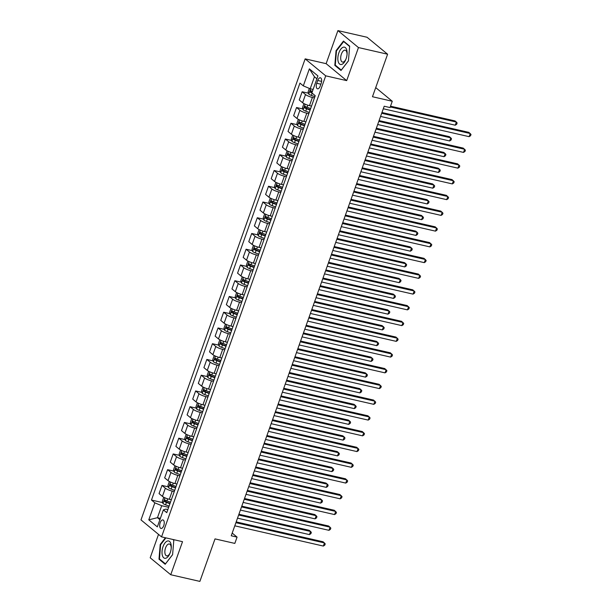 <?xml version="1.0" encoding="UTF-8"?>
<svg xmlns="http://www.w3.org/2000/svg" width="612" height="612" viewBox="0 0 612 612"><rect width="100%" height="100%" fill="white"/><g stroke="black" fill="none" stroke-linecap="round" stroke-linejoin="round"><path stroke-width="0.92" d="M163.741 525.654A4.376 2.119 -77.1 0 0 162.937 519.925A4.376 2.119 -77.1 0 0 160.183 522.724A4.376 2.119 -77.1 0 0 160.987 528.454A4.376 2.119 -77.1 0 0 163.741 525.654M158.523 534.383L150.192 557.784L170.74 574.737L199.879 581.4L215.019 538.889L234.824 543.41L237.073 537.114L232.2 533.098M305.159 58.874L140.99 519.917L161.545 536.877L325.714 75.834L305.159 58.874L326.135 63.663L346.69 80.623L358.464 47.56L337.908 30.6L326.135 63.663M337.908 30.6L367.047 37.263L387.603 54.216L372.463 96.734L392.269 101.263L375.714 87.6M358.464 47.56L387.603 54.216M392.269 101.263L390.028 107.559L384.198 106.228L231.244 535.783L237.073 537.114M317.727 80.493L316.741 83.263A4.238 2.05 -77.1 0 0 317.521 88.809A4.238 2.05 -77.1 0 0 320.191 86.101L321.178 83.331A4.238 2.05 -77.1 0 0 320.397 77.778A4.238 2.05 -77.1 0 0 317.727 80.493L321.621 81.381M316.894 78.81L314.453 76.798L310.192 88.763L303.307 85.864L299.949 83.094L151.478 500.05L162.7 502.62M303.307 85.864L309.366 68.858L317.919 75.919L311.868 92.925L315.226 95.701L166.755 512.657L163.389 509.888L157.338 526.886L148.785 519.833L154.836 502.827L151.478 500.05M346.69 80.623L325.714 75.834M170.74 574.737L182.521 541.674L161.545 536.877M163.389 509.888L165.829 509.115L167.849 509.574M160.375 518.356L157.46 517.691L159.893 519.703M313.107 89.428L310.192 88.763M314.438 97.912L312.395 97.446A5.47 1.132 -160.4 0 1 305.51 94.546L302.152 91.769L308.479 93.215M311.523 106.098L309.481 105.631A5.47 1.132 -160.4 0 1 302.596 102.732L299.237 99.963L302.152 91.769M308.83 113.656L306.788 113.189A5.47 1.132 -160.4 0 1 299.903 110.29L296.545 107.521L302.871 108.967M305.916 121.842L303.873 121.375A5.47 1.132 -160.4 0 1 296.988 118.476L293.63 115.706L296.545 107.521M303.223 129.4L301.18 128.933A5.47 1.132 -160.4 0 1 294.296 126.034L290.937 123.264L297.264 124.71M300.308 137.593L298.266 137.126A5.47 1.132 -160.4 0 1 291.381 134.227L288.022 131.45L290.937 123.264M297.616 145.151L295.573 144.684A5.47 1.132 -160.4 0 1 288.696 141.785L285.33 139.008L291.656 140.454M294.701 153.337L292.658 152.87A5.47 1.132 -160.4 0 1 285.773 149.971L282.415 147.194L285.33 139.008M292.008 160.895L289.966 160.428A5.47 1.132 -160.4 0 1 283.088 157.529L279.722 154.752L286.049 156.205M289.094 169.08L287.051 168.614A5.47 1.132 -160.4 0 1 280.166 165.714L276.808 162.945L279.722 154.752M286.401 176.638L284.358 176.172A5.47 1.132 -160.4 0 1 277.481 173.273L274.115 170.503L280.441 171.949M283.486 184.832L281.443 184.365A5.47 1.132 -160.4 0 1 274.566 181.466L271.2 178.689L274.115 170.503M280.793 192.39L278.758 191.923A5.47 1.132 -160.4 0 1 271.873 189.024L268.507 186.247L274.834 187.693M277.879 200.575L275.836 200.109A5.47 1.132 -160.4 0 1 268.959 197.209L265.593 194.432L268.507 186.247M275.186 208.134L273.151 207.667A5.47 1.132 -160.4 0 1 266.266 204.768L262.9 201.991L269.234 203.444M272.271 216.319L270.229 215.852A5.47 1.132 -160.4 0 1 263.351 212.953L259.985 210.184L262.9 201.991M269.586 223.877L267.543 223.411A5.47 1.132 -160.4 0 1 260.658 220.511L257.3 217.742L263.627 219.188M266.664 232.07L264.629 231.604A5.47 1.132 -160.4 0 1 257.744 228.704L254.378 225.927L257.3 217.742M263.979 239.629L261.936 239.162A5.47 1.132 -160.4 0 1 255.051 236.263L251.693 233.486L258.019 234.932M261.056 247.814L259.021 247.347A5.47 1.132 -160.4 0 1 252.136 244.448L248.77 241.671L251.693 233.486M258.371 255.372L256.329 254.906A5.47 1.132 -160.4 0 1 249.444 252.006L246.085 249.229L252.412 250.675M255.456 263.558L253.414 263.091A5.47 1.132 -160.4 0 1 246.529 260.192L243.171 257.423L246.085 249.229M252.764 271.116L250.721 270.649A5.47 1.132 -160.4 0 1 243.836 267.75L240.478 264.981L246.804 266.427M249.849 279.309L247.806 278.835A5.47 1.132 -160.4 0 1 240.921 275.943L237.563 273.166L240.478 264.981M247.156 286.86L245.114 286.393A5.47 1.132 -160.4 0 1 238.229 283.501L234.87 280.724L241.197 282.17M244.242 295.053L242.199 294.586A5.47 1.132 -160.4 0 1 235.314 291.687L231.956 288.91L234.87 280.724M241.549 302.611L239.506 302.144A5.47 1.132 -160.4 0 1 232.621 299.245L229.263 296.468L235.589 297.914M238.634 310.797L236.592 310.33A5.47 1.132 -160.4 0 1 229.707 307.431L226.348 304.661L229.263 296.468M235.941 318.355L233.899 317.888A5.47 1.132 -160.4 0 1 227.014 314.989L223.655 312.219L229.982 313.665M233.027 326.54L230.984 326.074A5.47 1.132 -160.4 0 1 224.099 323.182L220.741 320.405L223.655 312.219M230.334 334.098L228.291 333.632A5.47 1.132 -160.4 0 1 221.406 330.74L218.048 327.963L224.375 329.409M227.419 342.292L225.377 341.825A5.47 1.132 -160.4 0 1 218.492 338.926L215.133 336.149L218.048 327.963M224.726 349.85L222.684 349.383A5.47 1.132 -160.4 0 1 215.799 346.484L212.44 343.707L218.767 345.153M221.812 358.035L219.769 357.569A5.47 1.132 -160.4 0 1 212.884 354.669L209.526 351.9L212.44 343.707M219.119 365.594L217.076 365.127A5.47 1.132 -160.4 0 1 210.191 362.228L206.833 359.458L213.16 360.904M216.204 373.779L214.162 373.312A5.47 1.132 -160.4 0 1 207.277 370.413L203.918 367.644L206.833 359.458M213.512 381.337L211.469 380.871A5.47 1.132 -160.4 0 1 204.584 377.971L201.226 375.202L207.552 376.648M210.597 389.53L208.554 389.064A5.47 1.132 -160.4 0 1 201.669 386.164L198.311 383.387L201.226 375.202M207.904 397.089L205.862 396.622A5.47 1.132 -160.4 0 1 198.984 393.723L195.618 390.946L201.945 392.391M204.989 405.274L202.947 404.807A5.47 1.132 -160.4 0 1 196.062 401.908L192.704 399.139L195.618 390.946M202.297 412.832L200.254 412.366A5.47 1.132 -160.4 0 1 193.377 409.466L190.011 406.697L196.337 408.143M199.382 421.018L197.339 420.551A5.47 1.132 -160.4 0 1 190.454 417.652L187.096 414.882L190.011 406.697M196.689 428.576L194.647 428.109A5.47 1.132 -160.4 0 1 187.769 425.21L184.403 422.441L190.73 423.887M193.775 436.769L191.732 436.302A5.47 1.132 -160.4 0 1 184.855 433.403L181.489 430.626L184.403 422.441M191.082 444.327L189.047 443.861A5.47 1.132 -160.4 0 1 182.162 440.961L178.796 438.184L185.13 439.63M188.167 452.513L186.125 452.046A5.47 1.132 -160.4 0 1 179.247 449.147L175.881 446.377L178.796 438.184M185.482 460.071L183.439 459.604A5.47 1.132 -160.4 0 1 176.554 456.705L173.188 453.936L179.523 455.382M182.56 468.257L180.517 467.79A5.47 1.132 -160.4 0 1 173.64 464.891L170.274 462.121L173.188 453.936M179.874 475.815L177.832 475.348A5.47 1.132 -160.4 0 1 170.947 472.449L167.589 469.679L173.915 471.125M176.952 484.008L174.917 483.541A5.47 1.132 -160.4 0 1 168.032 480.642L164.666 477.865L167.589 469.679M174.267 491.566L172.224 491.099A5.47 1.132 -160.4 0 1 165.339 488.2L161.981 485.423L168.308 486.869M171.352 499.752L169.31 499.285A5.47 1.132 -160.4 0 1 162.425 496.386L159.059 493.616L161.981 485.423M168.66 507.31L161.721 505.726L157.46 517.691L148.785 519.833M154.836 502.827L161.721 505.726M314.453 76.798L309.366 68.858M336.057 50.666L334.818 65.369L341.014 70.479L348.435 60.879L349.666 46.168L343.477 41.058L336.057 50.666L336.554 50.781M165.401 537.764L160.222 544.466L158.99 559.169L165.179 564.279L172.599 554.679L173.831 539.968L173.364 539.585M335.873 65.614L334.818 65.369M160.038 559.414L158.99 559.169M160.719 544.581L160.222 544.466M381.689 113.274L470.253 133.515L469.129 136.667L380.572 116.425M381.965 112.509L468.861 132.368L471.011 134.464L470.567 135.726L469.129 136.667M309.343 88.403L308.088 91.93L308.754 94.103A3.618 0.75 19.6 0 0 311.347 95.418L314.859 96.719M383.296 108.76L455.244 125.208L456.361 122.056L454.976 120.916L390.517 106.182M312.411 91.387A3.618 0.75 -160.4 0 1 310.697 90.576L310.162 92.091A3.618 0.75 19.6 0 0 311.875 92.902M311.998 92.542L311.493 91.364M455.244 125.208L456.674 124.267L457.126 123.004L456.361 122.056L390.249 106.947M376.089 129.025L464.646 149.267L463.521 152.411L374.965 132.169M376.357 128.252L463.253 148.119L465.403 150.208L464.959 151.47L463.521 152.411M370.482 144.769L459.038 165.011L457.914 168.162L369.357 147.92M370.75 144.004L457.646 163.863L459.796 165.959L459.352 167.214L457.914 168.162M364.874 160.512L453.431 180.754L452.306 183.906L363.75 163.664M365.142 159.747L452.038 179.607L454.188 181.703L453.744 182.965L452.306 183.906M304.325 103.788L303.827 103.895L302.481 107.674L303.147 109.854A3.618 0.75 19.6 0 0 305.74 111.162L309.251 112.463M310.965 105.968L311.5 106.167M377.696 124.511L449.636 140.951L450.753 137.807L449.369 136.66L379.088 120.595M310.644 108.561L307.132 107.261A3.618 0.75 -160.4 0 1 305.097 106.32L304.554 107.834A3.618 0.75 19.6 0 0 306.589 108.768L310.108 110.076M310.23 109.724L306.23 108.217L305.885 107.108M449.636 140.951L451.067 140.01L451.518 138.756L450.753 137.807L378.813 121.36M298.717 119.531L298.22 119.646L296.874 123.425L297.539 125.598A3.618 0.75 19.6 0 0 300.132 126.906L303.651 128.214M305.357 121.719L305.893 121.91M372.088 140.255L444.029 156.703L445.146 153.551L443.761 152.403L373.481 136.338M305.036 124.305L301.525 123.004A3.618 0.75 -160.4 0 1 299.49 122.071L298.947 123.578A3.618 0.75 19.6 0 0 300.982 124.519L304.501 125.82M304.623 125.475L300.622 123.968L300.278 122.851M444.029 156.703L445.459 155.762L445.911 154.499L445.146 153.551L373.205 137.103M293.11 135.283L292.613 135.39L291.266 139.169L291.932 141.341A3.618 0.75 19.6 0 0 294.525 142.657L298.044 143.958M299.75 137.463L300.285 137.662M366.481 155.999L438.422 172.446L439.538 169.294L438.154 168.155L367.873 152.09M299.429 140.056L295.917 138.748A3.618 0.75 -160.4 0 1 293.882 137.815L293.339 139.329A3.618 0.75 19.6 0 0 295.382 140.263L298.893 141.563M299.016 141.219L295.022 139.712L294.67 138.603M438.422 172.446L439.852 171.505L440.303 170.243L439.538 169.294L367.598 152.855M359.267 176.264L447.823 196.506L446.699 199.65L358.142 179.408M359.535 175.491L446.431 195.358L448.581 197.447L448.137 198.709L446.699 199.65M287.502 151.026L287.005 151.133L285.659 154.912L286.324 157.093A3.618 0.75 19.6 0 0 288.918 158.401L292.437 159.701M294.142 153.207L294.678 153.405M360.873 171.75L432.814 188.19L433.931 185.046L432.546 183.898L362.266 167.833M293.821 155.8L290.31 154.499A3.618 0.75 -160.4 0 1 288.275 153.558L287.732 155.073A3.618 0.75 19.6 0 0 289.774 156.006L293.286 157.315M293.408 156.963L289.415 155.456L289.063 154.346M432.814 188.19L434.245 187.249L434.696 185.994L433.931 185.046L361.99 168.598M341.756 64.405A8.882 4.307 -77.1 0 0 345.948 59.173A8.882 4.307 -77.1 0 0 347.065 54.315A8.882 4.307 -77.1 0 0 343.194 47.246A8.882 4.307 -77.1 0 0 337.893 57.337A8.882 4.307 -77.1 0 0 341.756 64.405M347.019 54.751A6.082 2.945 -77.1 0 0 345.214 50.207A6.082 2.945 -77.1 0 0 344.349 50.268A6.082 2.945 -77.1 0 0 340.823 56.327A6.082 2.945 -77.1 0 0 342.498 62.064A6.082 2.945 -77.1 0 0 343.363 62.011A6.082 2.945 -77.1 0 0 346.101 58.767M348.442 60.818L341.282 70.074L335.284 65.124L336.478 50.873L343.676 41.57L349.643 46.497M344.258 41.708L343.676 41.57M163.029 546.646A8.882 4.307 -77.1 0 0 163.649 557.739A8.882 4.307 -77.1 0 0 170.121 552.973A8.882 4.307 -77.1 0 0 170.251 552.605A8.882 4.307 -77.1 0 0 171.23 548.115A8.882 4.307 -77.1 0 0 168.53 540.947A8.882 4.307 -77.1 0 0 163.029 546.646M171.184 548.551A6.082 2.945 -77.1 0 0 169.379 544.007A6.082 2.945 -77.1 0 0 165.554 547.901A6.082 2.945 -77.1 0 0 166.671 555.864A6.082 2.945 -77.1 0 0 170.266 552.567M172.607 554.617L165.447 563.874L159.449 558.924L160.642 544.672L165.906 537.879M172.783 539.447L173.808 540.297M353.66 192.007L442.216 212.249L441.091 215.401L352.535 195.159M353.927 191.242L440.824 211.102L442.973 213.198L442.53 214.452L441.091 215.401M348.052 207.751L436.608 227.993L435.484 231.145L346.928 210.903M348.32 206.986L435.216 226.845L437.373 228.942L436.922 230.204L435.484 231.145M342.445 223.495L431.001 243.744L429.876 246.888L341.32 226.647M342.72 222.73L429.609 242.597L431.766 244.685L431.315 245.947L429.876 246.888M336.837 239.246L425.394 259.488L424.269 262.64L335.713 242.39M337.113 238.481L424.009 258.341L426.159 260.437L425.707 261.691L424.269 262.64M331.23 254.99L419.786 275.232L418.669 278.383L330.105 258.142M331.505 254.225L418.401 274.084L420.551 276.18L420.1 277.443L418.669 278.383M281.895 166.77L281.398 166.885L280.051 170.664L280.717 172.836A3.618 0.75 19.6 0 0 283.31 174.145L286.829 175.453M288.535 168.958L289.071 169.149M355.266 187.494L427.207 203.941L428.323 200.79L426.939 199.642L356.658 183.577M288.214 171.544L284.702 170.243A3.618 0.75 -160.4 0 1 282.668 169.31L282.124 170.817A3.618 0.75 19.6 0 0 284.167 171.758L287.678 173.058M287.801 172.714L283.807 171.199L283.455 170.09M427.207 203.941L428.637 203L429.089 201.738L428.323 200.79L356.383 184.342M276.287 182.521L275.79 182.628L274.444 186.408L275.109 188.58A3.618 0.75 19.6 0 0 277.703 189.896L281.222 191.196M282.928 184.702L283.463 184.9M349.659 203.238L421.599 219.685L422.724 216.533L421.331 215.393L351.051 199.328M282.614 187.295L279.095 185.987A3.618 0.75 -160.4 0 1 277.06 185.054L276.525 186.568A3.618 0.75 19.6 0 0 278.559 187.501L282.071 188.802M282.193 188.458L278.2 186.951L277.848 185.841M421.599 219.685L423.037 218.744L423.481 217.482L422.724 216.533L350.775 200.093M270.68 198.265L270.183 198.372L268.836 202.151L269.502 204.332A3.618 0.75 19.6 0 0 272.095 205.64L275.614 206.94M277.32 200.445L277.856 200.644M344.051 218.989L415.992 235.429L417.116 232.285L415.724 231.137L345.443 215.072M277.007 203.039L273.488 201.738A3.618 0.75 -160.4 0 1 271.453 200.797L270.917 202.312A3.618 0.75 19.6 0 0 272.952 203.245L276.463 204.553M276.586 204.201L272.592 202.694L272.241 201.585M415.992 235.429L417.43 234.488L417.874 233.226L417.116 232.285L345.168 215.837M265.072 214.009L264.575 214.116L263.229 217.895L263.894 220.075A3.618 0.75 19.6 0 0 266.488 221.383L270.007 222.692M271.713 216.197L272.248 216.388M338.444 234.733L410.384 251.18L411.509 248.028L410.117 246.881L339.836 230.816M271.399 218.782L267.88 217.482A3.618 0.75 -160.4 0 1 265.845 216.549L265.31 218.056A3.618 0.75 19.6 0 0 267.345 218.997L270.856 220.297M270.978 219.953L266.985 218.438L266.633 217.329M410.384 251.18L411.822 250.232L412.266 248.977L411.509 248.028L339.568 231.581M259.465 229.752L258.968 229.867L257.621 233.646L258.287 235.819A3.618 0.75 19.6 0 0 260.888 237.135L264.399 238.435M266.113 231.94L266.641 232.139M332.836 250.476L404.777 266.924L405.901 263.772L404.509 262.632L334.228 246.567M265.792 234.534L262.273 233.226A3.618 0.75 -160.4 0 1 260.238 232.292L259.702 233.807A3.618 0.75 19.6 0 0 261.737 234.74L265.248 236.041M265.378 235.697L261.378 234.189L261.026 233.08M404.777 266.924L406.215 265.983L406.659 264.721L405.901 263.772L333.961 247.332M325.622 270.733L414.179 290.983L413.062 294.127L324.498 273.885M325.898 269.969L412.794 289.836L414.944 291.924L414.492 293.186L413.062 294.127M253.858 245.504L253.36 245.611L252.014 249.39L252.68 251.57A3.618 0.75 19.6 0 0 255.28 252.878L258.792 254.179M260.505 247.684L261.033 247.883M327.229 266.228L399.169 282.668L400.294 279.523L398.902 278.376L328.621 262.311M260.184 250.277L256.665 248.977A3.618 0.75 -160.4 0 1 254.63 248.036L254.095 249.551A3.618 0.75 19.6 0 0 256.13 250.484L259.641 251.784M259.771 251.44L255.77 249.933L255.418 248.824M399.169 282.668L400.608 281.727L401.051 280.464L400.294 279.523L328.353 263.076M320.015 286.485L408.571 306.727L407.454 309.871L318.898 289.629M320.29 285.72L407.187 305.579L409.336 307.675L408.885 308.93L407.454 309.871M248.258 261.248L247.753 261.355L246.414 265.134L247.072 267.314A3.618 0.75 19.6 0 0 249.673 268.622L253.184 269.93M254.898 263.435L255.426 263.627M321.621 281.971L393.562 298.419L394.686 295.267L393.294 294.12L323.014 278.055M254.577 266.021L251.058 264.721A3.618 0.75 -160.4 0 1 249.023 263.787L248.487 265.294A3.618 0.75 19.6 0 0 250.522 266.228L254.041 267.536M254.164 267.184L250.163 265.677L249.818 264.568M393.562 298.419L395 297.47L395.444 296.216L394.686 295.267L322.746 278.82M314.407 302.229L402.964 322.47L401.847 325.622L313.29 305.38M314.683 301.464L401.579 321.323L403.729 323.419L403.277 324.681L401.847 325.622M242.65 276.991L242.153 277.106L240.807 280.885L241.465 283.058A3.618 0.75 19.6 0 0 244.066 284.373L247.577 285.674M249.291 279.179L249.818 279.378M316.014 297.715L387.954 314.163L389.079 311.011L387.687 309.863L317.406 293.806M248.969 281.772L245.45 280.464A3.618 0.75 -160.4 0 1 243.415 279.531L242.88 281.046A3.618 0.75 19.6 0 0 244.915 281.979L248.434 283.28M248.556 282.935L244.555 281.428L244.211 280.319M387.954 314.163L389.393 313.222L389.844 311.959L389.079 311.011L317.138 294.571M308.8 317.972L397.356 338.214L396.239 341.366L307.683 321.124M309.075 317.207L395.972 337.074L398.121 339.163L397.67 340.425L396.239 341.366M237.043 292.743L236.546 292.85L235.199 296.629L235.857 298.809A3.618 0.75 19.6 0 0 238.458 300.117L241.97 301.418M243.683 294.923L244.211 295.122M310.406 313.466L382.347 329.906L383.472 326.762L382.079 325.615L311.806 309.55M243.362 297.516L239.85 296.216A3.618 0.75 -160.4 0 1 237.808 295.275L237.272 296.789A3.618 0.75 19.6 0 0 239.307 297.723L242.826 299.023M242.949 298.679L238.948 297.172L238.603 296.063M382.347 329.906L383.785 328.965L384.237 327.703L383.472 326.762L311.531 310.315M303.192 333.724L391.749 353.966L390.632 357.11L302.076 336.868M303.468 332.959L390.364 352.818L392.514 354.914L392.062 356.169L390.632 357.11M231.435 308.486L230.938 308.593L229.592 312.372L230.25 314.553A3.618 0.75 19.6 0 0 232.851 315.861L236.362 317.169M238.076 310.667L238.603 310.865M304.799 329.21L376.74 345.658L377.864 342.506L376.479 341.358L306.199 325.293M237.754 313.26L234.243 311.959A3.618 0.75 -160.4 0 1 232.2 311.026L231.665 312.533A3.618 0.75 19.6 0 0 233.7 313.466L237.219 314.775M237.341 314.423L233.34 312.916L232.996 311.806M376.74 345.658L378.178 344.709L378.629 343.454L377.864 342.506L305.923 326.058M297.585 349.467L386.149 369.709L385.024 372.861L296.468 352.619M297.86 348.702L384.757 368.562L386.906 370.658L386.455 371.92L385.024 372.861M225.828 324.23L225.331 324.345L223.984 328.124L224.642 330.296A3.618 0.75 19.6 0 0 227.243 331.612L230.755 332.913M232.468 326.418L233.004 326.617M299.192 344.954L371.14 361.401L372.257 358.25L370.872 357.102L300.591 341.045M232.147 329.004L228.636 327.703A3.618 0.75 -160.4 0 1 226.593 326.77L226.058 328.284A3.618 0.75 19.6 0 0 228.092 329.218L231.611 330.518M231.734 330.174L227.733 328.667L227.389 327.558M371.14 361.401L372.57 360.46L373.022 359.198L372.257 358.25L300.316 341.81M291.978 365.211L380.542 385.453L379.417 388.605L290.861 368.363M292.253 364.446L379.149 384.313L381.299 386.401L380.855 387.664L379.417 388.605M286.378 380.962L374.934 401.204L373.81 404.348L285.253 384.107M286.645 380.197L373.542 400.057L375.692 402.153L375.248 403.407L373.81 404.348M280.77 396.706L369.327 416.948L368.202 420.1L279.646 399.858M281.038 395.941L367.934 415.8L370.084 417.897L369.64 419.159L368.202 420.1M275.163 412.45L363.719 432.692L362.595 435.843L274.038 415.602M275.431 411.685L362.327 431.552L364.477 433.64L364.033 434.903L362.595 435.843M269.555 428.201L358.112 448.443L356.987 451.587L268.431 431.345M269.823 427.436L356.72 447.296L358.869 449.392L358.425 450.646L356.987 451.587M263.948 443.945L352.504 464.187L351.38 467.339L262.823 447.097M264.216 443.18L351.112 463.039L353.269 465.135L352.818 466.398L351.38 467.339M258.341 459.688L346.897 479.93L345.772 483.082L257.216 462.84M258.616 458.923L345.505 478.791L347.662 480.879L347.211 482.141L345.772 483.082M252.733 475.44L341.289 495.682L340.165 498.826L251.608 478.584M253.008 474.675L339.905 494.534L342.054 496.63L341.603 497.885L340.165 498.826M247.126 491.184L335.682 511.425L334.565 514.577L246.001 494.335M247.401 490.419L334.297 510.278L336.447 512.374L335.996 513.636L334.565 514.577M241.518 506.927L330.075 527.169L328.958 530.321L240.394 510.079M241.794 506.162L328.69 526.029L330.84 528.118L330.388 529.38L328.958 530.321M235.911 522.679L324.467 542.921L323.35 546.065L234.794 525.823M236.186 521.906L323.082 541.773L325.232 543.861L324.781 545.124L323.35 546.065M220.221 339.981L219.723 340.088L218.377 343.868L219.042 346.048A3.618 0.75 19.6 0 0 221.636 347.356L225.147 348.656M226.861 342.162L227.396 342.36M293.584 360.705L365.532 377.145L366.649 374.001L365.265 372.853L294.984 356.788M226.539 344.755L223.028 343.447A3.618 0.75 -160.4 0 1 220.993 342.513L220.45 344.028A3.618 0.75 19.6 0 0 222.485 344.961L226.004 346.262M226.126 345.918L222.125 344.411L221.781 343.301M365.532 377.145L366.963 376.204L367.414 374.942L366.649 374.001L294.709 357.553M214.613 355.725L214.116 355.832L212.769 359.611L213.435 361.791A3.618 0.75 19.6 0 0 216.028 363.1L219.54 364.408M221.253 357.905L221.789 358.104M287.984 376.449L359.925 392.896L361.042 389.745L359.657 388.597L289.377 372.532M220.932 360.499L217.421 359.198A3.618 0.75 -160.4 0 1 215.386 358.265L214.843 359.772A3.618 0.75 19.6 0 0 216.877 360.705L220.397 362.013M220.519 361.661L216.518 360.154L216.174 359.045M359.925 392.896L361.355 391.948L361.807 390.693L361.042 389.745L289.101 373.297M209.006 371.469L208.508 371.583L207.162 375.363L207.828 377.535A3.618 0.75 19.6 0 0 210.421 378.851L213.94 380.151M215.646 373.657L216.181 373.856M282.377 392.193L354.317 408.64L355.434 405.488L354.05 404.341L283.769 388.276M215.325 376.242L211.813 374.942A3.618 0.75 -160.4 0 1 209.778 374.008L209.235 375.523A3.618 0.75 19.6 0 0 211.278 376.457L214.789 377.757M214.911 377.413L210.91 375.906L210.566 374.796M354.317 408.64L355.748 407.699L356.199 406.437L355.434 405.488L283.494 389.048M203.398 387.22L202.901 387.327L201.555 391.106L202.22 393.287A3.618 0.75 19.6 0 0 204.813 394.595L208.332 395.895M210.038 389.4L210.574 389.599M276.769 407.944L348.71 424.384L349.827 421.24L348.442 420.092L278.162 404.027M209.717 391.994L206.206 390.685A3.618 0.75 -160.4 0 1 204.171 389.752L203.628 391.267A3.618 0.75 19.6 0 0 205.67 392.2L209.182 393.501M209.304 393.156L205.311 391.649L204.959 390.54M348.71 424.384L350.14 423.443L350.592 422.181L349.827 421.24L277.886 404.792M197.791 402.964L197.293 403.071L195.947 406.85L196.613 409.03A3.618 0.75 19.6 0 0 199.206 410.338L202.725 411.647M204.431 405.144L204.966 405.343M271.162 423.688L343.103 440.135L344.219 436.983L342.835 435.836L272.554 419.771M204.11 407.737L200.598 406.437A3.618 0.75 -160.4 0 1 198.563 405.504L198.02 407.011A3.618 0.75 19.6 0 0 200.063 407.944L203.574 409.252M203.697 408.9L199.703 407.393L199.351 406.284M343.103 440.135L344.533 439.187L344.984 437.932L344.219 436.983L272.279 420.536M192.183 418.707L191.686 418.822L190.34 422.601L191.005 424.774A3.618 0.75 19.6 0 0 193.599 426.09L197.118 427.39M198.823 420.895L199.359 421.094M265.554 439.431L337.495 455.879L338.62 452.727L337.227 451.579L266.947 435.514M198.51 423.481L194.991 422.181A3.618 0.75 -160.4 0 1 192.956 421.247L192.413 422.762A3.618 0.75 19.6 0 0 194.455 423.695L197.967 424.996M198.089 424.651L194.096 423.144L193.744 422.035M337.495 455.879L338.926 454.938L339.377 453.676L338.62 452.727L266.671 436.287M186.576 434.459L186.079 434.566L184.732 438.345L185.398 440.518A3.618 0.75 19.6 0 0 187.991 441.833L191.51 443.134M193.216 436.639L193.752 436.838M259.947 455.183L331.888 471.623L333.012 468.471L331.62 467.331L261.339 451.266M192.902 439.232L189.383 437.924A3.618 0.75 -160.4 0 1 187.349 436.991L186.813 438.506A3.618 0.75 19.6 0 0 188.848 439.439L192.359 440.739M192.482 440.395L188.488 438.888L188.136 437.779M331.888 471.623L333.326 470.682L333.769 469.419L333.012 468.471L261.064 452.031M180.968 450.202L180.471 450.31L179.125 454.089L179.79 456.269A3.618 0.75 19.6 0 0 182.384 457.577L185.903 458.885M187.609 452.383L188.144 452.582M254.34 470.926L326.28 487.366L327.405 484.222L326.012 483.075L255.732 467.01M187.295 454.976L183.776 453.676A3.618 0.75 -160.4 0 1 181.741 452.742L181.206 454.249A3.618 0.75 19.6 0 0 183.24 455.183L186.752 456.491M186.874 456.139L182.881 454.632L182.529 453.523M326.28 487.366L327.718 486.425L328.162 485.171L327.405 484.222L255.464 467.775M175.361 465.946L174.864 466.061L173.517 469.84L174.183 472.013A3.618 0.75 19.6 0 0 176.776 473.328L180.295 474.629M182.001 468.134L182.537 468.333M248.732 486.67L320.673 503.118L321.797 499.966L320.405 498.818L250.124 482.753M181.688 470.72L178.168 469.419A3.618 0.75 -160.4 0 1 176.134 468.486L175.598 469.993A3.618 0.75 19.6 0 0 177.633 470.934L181.144 472.234M181.267 471.89L177.273 470.383L176.922 469.274M320.673 503.118L322.111 502.177L322.555 500.914L321.797 499.966L249.857 483.526M169.754 481.698L169.256 481.805L167.91 485.584L168.575 487.756A3.618 0.75 19.6 0 0 171.176 489.072L174.688 490.373M176.401 483.878L176.929 484.077M243.125 502.421L315.065 518.861L316.19 515.709L314.798 514.57L244.517 498.505M176.08 486.471L172.561 485.163A3.618 0.75 -160.4 0 1 170.526 484.23L169.991 485.744A3.618 0.75 19.6 0 0 172.026 486.678L175.537 487.978M175.667 487.634L171.666 486.127L171.314 485.018M315.065 518.861L316.503 517.92L316.947 516.658L316.19 515.709L244.249 499.27M164.146 497.441L163.649 497.548L162.31 501.327L162.968 503.508A3.618 0.75 19.6 0 0 165.569 504.816L169.08 506.116M170.794 499.622L171.322 499.82M237.517 518.165L309.458 534.605L310.582 531.461L309.19 530.313L238.91 514.248M170.473 502.215L166.954 500.914A3.618 0.75 -160.4 0 1 164.919 499.981L164.383 501.488A3.618 0.75 19.6 0 0 166.418 502.421L169.929 503.73M170.06 503.378L166.059 501.871L165.714 500.761M309.458 534.605L310.896 533.664L311.34 532.409L310.582 531.461L238.642 515.013M309.481 105.631L312.395 97.446M303.873 121.375L306.788 113.189M298.266 137.126L301.18 128.933M292.658 152.87L295.573 144.684M287.051 168.614L289.966 160.428M281.443 184.365L284.358 176.172M275.836 200.109L278.758 191.923M270.229 215.852L273.151 207.667M264.629 231.604L267.543 223.411M259.021 247.347L261.936 239.162M253.414 263.091L256.329 254.906M247.806 278.835L250.721 270.649M242.199 294.586L245.114 286.393M236.592 310.33L239.506 302.144M230.984 326.074L233.899 317.888M225.377 341.825L228.291 333.632M219.769 357.569L222.684 349.383M214.162 373.312L217.076 365.127M208.554 389.064L211.469 380.871M202.947 404.807L205.862 396.622M197.339 420.551L200.254 412.366M191.732 436.302L194.647 428.109M186.125 452.046L189.047 443.861M180.517 467.79L183.439 459.604M174.917 483.541L177.832 475.348M169.31 499.285L172.224 491.099M302.596 102.732L305.51 94.546M296.988 118.476L299.903 110.29M291.381 134.227L294.296 126.034M285.773 149.971L288.696 141.785M280.166 165.714L283.088 157.529M274.566 181.466L277.481 173.273M268.959 197.209L271.873 189.024M263.351 212.953L266.266 204.768M257.744 228.704L260.658 220.511M252.136 244.448L255.051 236.263M246.529 260.192L249.444 252.006M240.921 275.943L243.836 267.75M235.314 291.687L238.229 283.501M229.707 307.431L232.621 299.245M224.099 323.182L227.014 314.989M218.492 338.926L221.406 330.74M212.884 354.669L215.799 346.484M207.277 370.413L210.191 362.228M201.669 386.164L204.584 377.971M196.062 401.908L198.984 393.723M190.454 417.652L193.377 409.466M184.855 433.403L187.769 425.21M179.247 449.147L182.162 440.961M173.64 464.891L176.554 456.705M168.032 480.642L170.947 472.449M162.425 496.386L165.339 488.2M320.864 84.204L316.741 83.263M310.582 88.855L308.731 94.049M312.151 93.162L311.347 95.418M311.837 92.473L310.162 92.091M305.128 104.17L303.124 109.8M306.589 108.768L305.74 111.162M307.867 105.195L307.132 107.261M306.23 108.217L304.554 107.834M299.528 119.914L297.516 125.544M300.982 124.519L300.132 126.906M302.259 120.939L301.525 123.004M300.622 123.968L298.947 123.578M293.921 135.657L291.909 141.288M295.382 140.263L294.525 142.657M296.652 136.683L295.917 138.748M295.022 139.712L293.339 139.329M288.313 151.401L286.309 157.039M289.774 156.006L288.918 158.401M291.044 152.434L290.31 154.499M289.415 155.456L287.732 155.073M282.706 167.153L280.701 172.783M284.167 171.758L283.31 174.145M285.437 168.178L284.702 170.243M283.807 171.199L282.124 170.817M277.098 182.896L275.094 188.527M278.559 187.501L277.703 189.896M279.829 183.921L279.095 185.987M278.2 186.951L276.525 186.568M271.491 198.64L269.487 204.278M272.952 203.245L272.095 205.64M274.222 199.665L273.488 201.738M272.592 202.694L270.917 202.312M265.883 214.391L263.879 220.022M267.345 218.997L266.488 221.383M268.614 215.416L267.88 217.482M266.985 218.438L265.31 218.056M260.276 230.135L258.272 235.765M261.737 234.74L260.888 237.135M263.007 231.16L262.273 233.226M261.378 234.189L259.702 233.807M254.668 245.879L252.664 251.509M256.13 250.484L255.28 252.878M257.407 246.904L256.665 248.977M255.77 249.933L254.095 249.551M249.061 261.63L247.057 267.26M250.522 266.228L249.673 268.622M251.8 262.655L251.058 264.721M250.163 265.677L248.487 265.294M243.454 277.374L241.449 283.004M244.915 281.979L244.066 284.373M246.192 278.399L245.45 280.464M244.555 281.428L242.88 281.046M237.846 293.117L235.842 298.748M239.307 297.723L238.458 300.117M240.585 294.142L239.85 296.216M238.948 297.172L237.272 296.789M232.239 308.869L230.234 314.499M233.7 313.466L232.851 315.861M234.977 309.894L234.243 311.959M233.34 312.916L231.665 312.533M226.631 324.612L224.627 330.243M228.092 329.218L227.243 331.612M229.37 325.638L228.636 327.703M227.733 328.667L226.058 328.284M221.024 340.356L219.02 345.987M222.485 344.961L221.636 347.356M223.763 341.381L223.028 343.447M222.125 344.411L220.45 344.028M215.416 356.108L213.412 361.738M216.877 360.705L216.028 363.1M218.155 357.133L217.421 359.198M216.518 360.154L214.843 359.772M209.817 371.851L207.805 377.482M211.278 376.457L210.421 378.851M212.548 372.876L211.813 374.942M210.91 375.906L209.235 375.523M204.209 387.595L202.197 393.225M205.67 392.2L204.813 394.595M206.94 388.62L206.206 390.685M205.311 391.649L203.628 391.267M198.602 403.346L196.597 408.977M200.063 407.944L199.206 410.338M201.333 404.371L200.598 406.437M199.703 407.393L198.02 407.011M192.994 419.09L190.99 424.72M194.455 423.695L193.599 426.09M195.725 420.115L194.991 422.181M194.096 423.144L192.413 422.762M187.387 434.834L185.382 440.464M188.848 439.439L187.991 441.833M190.118 435.859L189.383 437.924M188.488 438.888L186.813 438.506M181.779 450.585L179.775 456.215M183.24 455.183L182.384 457.577M184.51 451.61L183.776 453.676M182.881 454.632L181.206 454.249M176.172 466.329L174.168 471.959M177.633 470.934L176.776 473.328M178.903 467.354L178.168 469.419M177.273 470.383L175.598 469.993M170.564 482.072L168.56 487.703M172.026 486.678L171.176 489.072M173.303 483.098L172.561 485.163M171.666 486.127L169.991 485.744M164.957 497.824L162.953 503.454M166.418 502.421L165.569 504.816M167.696 498.849L166.954 500.914M166.059 501.871L164.383 501.488"/></g></svg>

